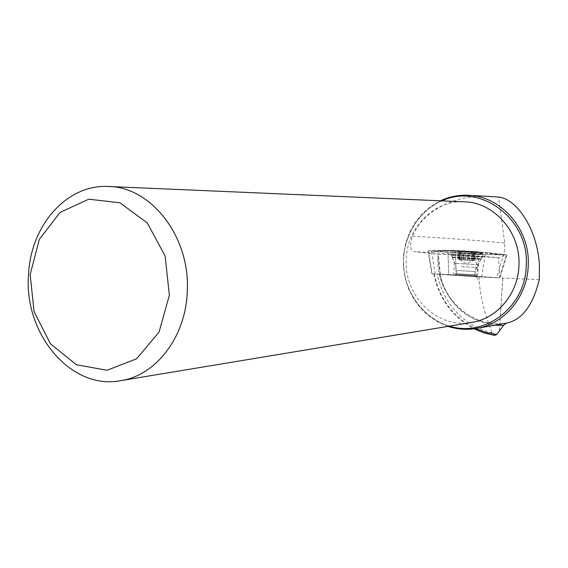 <?xml version="1.0" encoding="UTF-8"?>
<svg xmlns="http://www.w3.org/2000/svg" width="568" height="568" viewBox="0 0 568 568"><rect width="100%" height="100%" fill="white"/><g stroke="black" fill="none" stroke-linecap="round" stroke-linejoin="round"><path stroke-width="0.43" stroke-dasharray="2.84 2.13" d="M490.227 196.514C466.03 193.951 426.128 204.217 412.553 236.21C409.542 245.085 410.018 250.218 413.973 251.624L437.942 254.336L455.522 254.812L499.236 257.836C503.404 257.666 505.236 252.753 504.732 243.083L498.605 197.06M494.529 325.216C465.71 320.636 447.385 303.624 439.568 274.195L478.987 276.921L479.222 282.282C480.776 298.406 485.115 315.29 492.229 332.926L494.55 335.411M437.942 254.336L438.02 257.623C435.734 295.445 470.567 329.596 506.663 323.05L507.096 322.986M478.987 276.921L499.677 277.866L499.471 268.387L498.313 257.829M539.259 279.662L502.801 278.015L499.783 277.404M412.553 236.21C450.942 238.439 481.671 240.733 504.732 243.083M439.568 274.195L440.058 274.202L438.02 257.623M506.663 323.05L506.308 323.121M471.199 322.532C436.969 328.78 403.926 295.85 406.234 259.526C406.795 227.953 433.469 200.397 463.58 201.796M499.471 268.387L496.673 277.66L456.154 275.004L455.522 254.812M499.677 277.866L439.788 274.174M448.045 254.421L448.706 274.564L432.205 273.84L428.407 250.786L447.932 250.822L448.706 274.564L456.154 275.004L455.408 251.205L503.61 254.649L475.004 251.503L447.044 250.325L478.916 252.604L487.216 252.646L483.538 252.178M455.884 275.274L475.97 276.488L455.884 275.274M472.185 251.709L458.177 250.822L476.062 251.872L470.652 251.34L468.224 251.738L467.712 259.931L458.561 259.498L459.072 251.347L458.177 250.822L459.576 251.482L459.065 259.604L461.003 259.746L459.654 259.604L460.47 259.555L460.783 251.439L483.127 252.426C482.63 251.88 448.685 249.877 451.056 250.531L460.776 251.461L460.47 259.555M458.106 250.694L476.701 251.88L458.106 250.694M453.491 252.199L481.572 254.017C483.425 254.578 453.037 252.774 452.391 252.291L453.491 252.199M453.172 257.332L481.259 259.15C482.857 259.619 452.966 257.829 452.085 257.403L453.172 257.332M456.984 273.762L475.025 274.912L456.984 273.762M455.983 274.301L476.027 275.572L455.983 274.301M460.506 251.006L464.049 251.496L463.531 259.683L459.966 259.505L460.705 251.354M458.695 259.505L459.2 251.432L460.96 251.766M467.656 259.931L468.167 251.816L464.127 251.581L463.531 259.683M463.623 259.69L473.464 260.428L461.003 259.746L465.37 260.087L465.881 251.986L461.997 251.439M461.628 259.825L462.125 251.794L459.711 251.567L459.207 259.619M473.577 252.078L470.013 252.227L469.509 260.329L473.059 260.513L473.343 252.369M469.424 260.321L469.928 252.291L465.93 252.064L465.426 260.087L469.509 260.329M476.062 251.872L475.018 252.377L474.507 260.52L475.48 260.542L474.046 260.414L474.557 252.242L476.005 251.851M474.372 260.513L474.876 252.44L473.052 252.703L472.569 260.456L474.507 260.52M474.046 260.414L474.415 252.313L472.001 252.085L471.681 260.201L467.712 259.931M473.911 260.407L471.497 260.194M471.546 260.201L472.065 252.007M461.571 259.825L462.082 251.716M458.561 259.498L459.065 259.604M454.961 250.332L447.932 250.822L455.408 251.205L464.546 250.822M432.205 273.84L474.5 276.644L477.944 254.443L428.038 250.822L447.044 250.325M435.251 274.081L431.467 251.148L450.914 250.793M474.5 276.644L499.457 277.887L506.365 254.996L477.944 254.443L503.738 254.656L455.408 251.205L431.339 251.134L477.944 254.443L469.523 252.121M481.692 277.07L485.115 254.812L478.916 252.604M499.457 277.887L496.673 277.66L503.61 254.649L506.883 254.961L487.216 252.646M460.911 275.636L477.361 276.573L460.911 275.636M499.236 257.836C484.582 256.289 448.535 253.647 413.973 251.624M434.222 273.954C439.525 299.166 453.3 317.37 475.551 328.581M492.229 332.926C462.735 324.726 444.382 305.144 437.161 274.188M476.559 276.765L479.222 282.282M477.07 328.318C441.336 335.184 406.056 304.668 403.763 266.768C400.717 228.925 431.368 193.631 467.698 195.278L469.466 195.378M502.751 278.008L499.428 331.144M441.947 200.866C417.672 211.175 401.91 238.439 403.614 266.072C405.261 293.706 424.19 318.84 449.522 326.124M499.485 331.073L502.801 278.015M476.516 276.339L479.179 256.48M440.335 274.195L438.347 254.343M455.905 263.36L477.539 264.752L455.905 263.36M457.19 270.432L475.231 271.582L457.19 270.432M460.62 256.005L451.084 255.138C448.77 254.563 482.019 256.537 482.516 257.013L460.62 256.005M460.797 257.943L451.759 257.141C449.196 256.587 481.472 258.518 481.636 258.923L460.797 257.943M461.472 266.669L477.929 267.521L461.472 266.669M433.853 273.946C438.957 298.782 452.362 317.065 474.067 328.801M440.058 274.202C446.27 305.414 476.737 328.226 506.628 323.057M107.458 186.439L109.659 186.531M448.031 326.373L437.836 321.971L428.535 315.765L420.391 307.962L413.639 298.796L408.47 288.558L405.019 277.546L403.394 266.087L403.628 254.507L405.715 243.161L409.613 232.362L415.215 222.443L422.358 213.703L430.842 206.411L440.434 200.802M481.486 253.988L476.701 251.88M457.339 250.729L452.355 252.263M481.252 259.143L481.572 254.017M452.071 257.403L452.391 252.291M475.025 274.912L475.231 271.582L477.539 264.752L481.259 259.15M456.267 273.755L456.473 270.439L455.06 263.396L452.085 257.403M456.253 273.755L455.174 274.287M475.004 274.905L476.005 275.572L475.97 276.488M455.131 275.203L455.188 274.294M459.654 259.604L466.285 263.992L473.464 260.428M471.681 260.201L472.2 251.88M471.433 260.201L471.923 252.327M473.059 252.703L472.569 260.456M476.019 251.88L475.48 260.542M473.577 252.249L473.059 260.513M462.175 252.014L461.685 259.817M461.961 251.596L461.443 259.825M458.149 250.843L457.609 259.477M460.485 251.184L459.966 259.505M477.361 276.573L478.37 264.837L479.633 261.678L482.516 257.013L483.127 252.426M453.747 275.118L454.293 264.049L453.605 260.74L451.084 255.138L451.056 250.531M447.492 250.204L437.814 250.552M428.194 250.793L433.27 250.666M506.187 254.862L485.633 252.384M428.038 250.822L431.829 273.833M506.883 254.961L499.961 277.894"/><path stroke-width="0.85" d="M494.55 335.411L496.688 334.495L503.56 325.343L494.529 325.216M507.096 322.986L507.657 322.887C522.61 319.152 533.146 304.746 539.259 279.662L539.401 265C537.74 231.041 517.625 198.914 498.605 197.06L490.227 196.514M506.308 323.121L503.56 325.343M30.168 274.628L39.341 239.341L60.073 212.411L88.729 199.198L119.905 202.769L147.332 222.983L165.139 256.069L169.363 295.197L159.083 332.003L136.661 358.777L107.018 370.272L76.297 364.72L50.424 343.746L34.101 311.697L30.168 274.628M109.659 186.531L463.58 201.796C493.897 201.832 520.977 232.454 518.918 265.696C518.122 293.713 497.291 318.435 472.072 322.39L471.199 322.532M187.312 289.992C186.524 335.631 156.732 375.128 121.133 380.588C70.595 390.855 22.812 332.734 28.641 272.889C31.346 225.106 66.704 184.699 107.458 186.439C150.222 186.091 189.861 235.812 187.312 289.992M475.551 328.581L485.888 332.408L496.688 334.495M440.434 200.802C449.082 196.791 458.17 194.952 467.698 195.278C500.948 195.69 530.491 229.351 528.226 265.838C527.331 296.546 504.654 323.675 477.07 328.318L507.657 322.887M449.522 326.124C484.923 337.662 525.528 306.94 526.238 265.852C529.66 219.078 480.308 182.491 441.947 200.866M474.067 328.801L484.035 332.891L494.494 335.404M469.466 195.378L491.114 196.556M121.133 380.588L472.072 322.39M477.07 328.318C467.215 330.093 457.538 329.447 448.031 326.373"/></g></svg>

